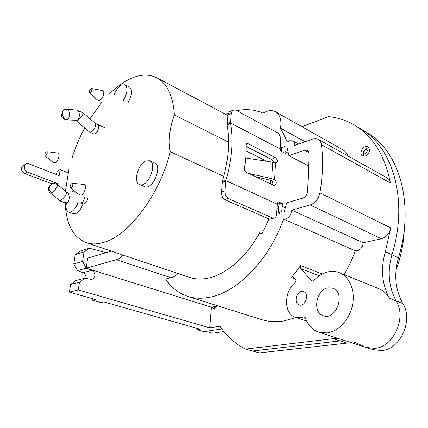 <?xml version="1.0" encoding="UTF-8"?>
<svg xmlns="http://www.w3.org/2000/svg" width="428" height="428" viewBox="0 0 428 428"><rect width="100%" height="100%" fill="white"/><g stroke="black" fill="none" stroke-linecap="round" stroke-linejoin="round"><path stroke-width="0.64" d="M367.304 150.961C366.058 153.818 364.907 154.15 363.854 151.951L365.111 149.864C366.389 149.26 367.117 149.629 367.304 150.961M369 147.724L366.309 148.489C364.469 149.779 363.431 151.512 363.185 153.689L363.789 156.257M214.744 308.347L214.048 306.694M223.855 331.593L212.422 333.252L205.75 331.363L221.811 328.966L203.889 331.641L197.121 329.731L200.224 329.255L103.79 301.895L100.821 302.548L92.448 300.183L95.407 299.514L69.4 292.137L78.281 289.933L209.683 327.805L219.874 326.243C226.599 336.199 235.149 343.818 245.533 349.093L333.096 338.698L338.248 338.462M372.959 349.628L381.439 350.575C400.153 349.767 413.619 320.256 402.823 303.586C395.199 289.601 393.749 274.327 398.473 257.763C415.326 203.081 398.5 149.768 366.379 132.338L361.703 129.507M346.883 343.101L259.309 352.897L252.477 351.008L340.051 340.918L345.198 340.699L340.051 340.918L346.883 343.101L352.025 342.892M360.28 128.651C392.342 146.023 409.029 199.625 391.973 254.778C387.19 271.48 388.592 286.867 396.184 300.938C406.942 317.704 393.353 347.504 374.607 348.36L366.127 347.429L374.607 348.36C393.353 347.504 406.942 317.704 396.184 300.938C388.592 286.867 387.19 271.48 391.973 254.778C409.029 199.625 392.342 146.023 360.28 128.651L355.497 125.757M362.436 345.738L354.523 342.24M56.603 174.619L57.224 170.997L60.171 169.643L68.106 172.784M51.815 183.799L24.647 173.474C21.33 171.393 20.619 168.873 22.513 165.914L26.547 163.78L28.788 163.78L59.155 175.619L60.171 169.643M24.92 165.037L22.513 165.914M57.598 184.741L57.785 183.644L27.531 172.083C24.209 169.986 23.492 167.455 25.386 164.486M57.785 183.644L56.758 184.094M109.456 93.876C115.169 88.232 120.974 83.776 126.881 80.507C137.869 74.483 147.751 73.525 156.514 77.634C167.054 83.096 173.014 95.546 174.389 114.993C169.397 128.587 168.017 140.833 170.248 151.721C160.051 194.264 128.748 235.614 103.967 242.318C97.557 244.281 91.774 244.441 86.611 242.81C73.177 237.529 66.035 224.117 65.179 202.567M65.425 191.139L68.999 168.846M71.786 158.74C75.103 148.077 79.405 137.8 84.691 127.902M89.944 118.786L101.762 102.292M104.159 127.314L103.87 127.26M127.892 102.907C132.177 95.337 132.723 90.057 129.518 87.061L124.928 84.733C128.106 87.724 127.544 93.02 123.243 100.628M77.923 202.926C75.13 209.436 72.027 212.481 68.603 212.047L73.434 213.781C77.11 214.161 80.314 210.86 83.048 203.883M139.592 184.554L144.627 186.635C152.63 190.514 163.036 165.743 154.572 162.961L149.591 160.762C158.012 163.517 147.548 188.416 139.592 184.554C132.857 182.526 137.955 163.705 145.927 160.928L149.591 160.762M188.973 277.189L189.888 277.499C195.559 279.307 201.749 279.495 208.452 278.056C226.3 274.327 246.523 257.009 259.614 232.784L262.032 233.784L268.95 218.927M223.753 176.357L170.248 151.721M174.389 114.993L228.6 142.149M246.057 150.902L266.344 161.067M270.459 183.863L270.705 180.231M113.688 95.947C115.432 90.838 117.973 87.237 121.317 85.145L124.928 84.733M68.603 212.047C66.265 210.918 65.543 207.853 66.436 202.861M72.081 192.086L74.001 190.733M102.453 90.533L102.848 90.64C105.181 91.426 102.811 98.98 99.772 100.409L98.226 100.596L97.819 100.296M90.153 92.908L89.393 92.962C88.88 90.923 89.564 89.436 91.464 88.5C92.288 89.725 91.849 91.191 90.153 92.908M104.614 127.598L97.798 124.5C100.109 125.217 97.9 132.578 95.005 133.793L93.662 133.921L89.832 132.225L91.084 132.049C92.967 130.893 94.422 128.962 95.455 126.26L95.278 123.36L82.978 112.805M89.543 132.017L89.832 132.225M62.397 113.714L62.558 114.848L62.397 113.714L63.264 110.435L64.623 109.611M57.705 153.031L58.064 153.106C60.407 153.716 58.096 161.624 55.228 162.763L53.714 162.64M45.614 156.043L45.047 156.07C44.485 154.171 45.074 152.71 46.823 151.694C47.636 152.924 47.235 154.374 45.614 156.043M87.874 198.148C87.141 201.026 85.905 202.92 84.156 203.819L83.037 203.878L80.507 202.936M66.335 202.861L81.475 202.819C83.182 201.904 84.204 199.924 84.546 196.885M50.285 185.233L49.75 186.159L51.087 184.265L52.601 183.537M83.744 184.42L84.214 184.505C87.018 185.212 84.6 194.034 81.293 195.109L79.571 194.874M71.075 188.09L70.449 188.09C69.711 186.003 70.331 184.415 72.305 183.312C73.327 184.698 72.921 186.292 71.075 188.09M231.307 113.409L230.526 122.975L280.18 148.971L280.666 139.801C280.682 137.046 279.741 134.74 277.847 132.889L235.197 109.809L232.698 110.333L229.29 111.81L227.894 114.875L231.307 113.409L232.698 110.333M230.585 122.301L227.156 123.74L227.043 125.094L230.526 122.975C233.651 139.833 232.088 159.056 225.834 180.637L277.232 204.119L277.933 201.609L282.748 203.824L282.052 206.323L285.374 207.837M227.156 123.74L227.894 114.875M230.639 111.227L229.29 111.81M224.138 181.921L222.383 181.119C228.579 160.126 230.136 141.454 227.043 125.094M282.052 206.323L281.779 211.732L278.227 212.732L278.548 206.644L279.409 203.589L277.617 202.765M246.057 146.44L271.753 159.446L273.797 162.228M245.699 158.002L276.884 162.806C277.82 160.971 277.269 159.221 275.241 157.558L248.042 143.674L246.48 143.776L246.025 145.274C246.255 152.55 245.736 160.2 244.468 168.225C244.313 170.135 244.864 171.484 246.132 172.265L273.802 185.463L274.888 185.554C276.825 183.73 276.745 181.761 274.653 179.648L271.154 180.413C272.647 181.467 273.128 182.959 272.599 184.885M221.469 192.102L222.383 181.119L225.834 180.637L224.994 190.931L221.469 192.102C221.372 195.216 222.421 197.731 224.614 199.635L269.581 219.2L273.626 218.221M281.453 151.416L281.656 147.58L285.101 146.339L284.839 151.41L288.493 153.326M284.839 151.41L285.289 153.417L280.618 150.977L280.18 148.971M279.409 203.589L282.748 203.824M277.232 204.119L276.707 213.941C276.563 215.91 275.878 217.242 274.653 217.938L269.581 219.2M273.144 218.216L228.151 198.506C225.957 196.586 224.903 194.061 224.994 190.931M228.151 198.506L224.614 199.635M225.775 181.36L222.26 182.563M248.454 173.372L271.748 178.674L274.653 179.648L275.514 162.854M255.58 176.775L271.154 180.413M333.096 338.698L340.051 340.918L252.477 351.008L245.533 349.093M123.248 255.115C120.947 257.522 118.642 259.052 116.325 259.721L86.162 268.179L211.405 307.176L212.042 307.058C213.54 309.15 215.241 308.839 217.156 306.138L218.168 305.95M211.405 307.176L209.683 327.805M260.582 319.309L261.77 319.684C268.452 321.695 275.611 322.156 283.245 321.07L296.326 317.597M326.987 332.925L319.058 332.289C312.552 330.106 307.994 325.328 305.378 317.95L304.388 316.886L303.778 316.843L300.568 317.704L295.545 317.341C283.759 314.259 283.646 291.538 294.978 282.742C296.074 281.544 296.262 280.345 295.539 279.152L293.335 276.889L292.656 276.841L291.554 277.547L300.649 265.51L300.579 268.527L311.611 280.672L312.873 281.089L313.981 280.426C318.309 275.782 323.167 272.893 328.549 271.759C332.251 271.042 335.798 271.325 339.19 272.609C349.371 276.445 355.417 290.35 352.538 304.832C349.74 319.325 338.425 331.577 326.987 332.925M236.807 110.681C246.154 108.766 254.895 109.584 263.043 113.136L265.756 111.745C269.383 110.274 272.609 110.274 275.423 111.735C280.083 114.629 281.79 120.124 280.533 128.218L287.375 141.941L289.414 140.759L292.682 140.828C294.127 141.652 294.822 143.182 294.769 145.429L313.408 138.795L315.896 138.581L318.106 139.244C319.941 140.277 321.043 142.08 321.417 144.653C323.349 159.537 322.851 175.603 319.919 192.862C318.464 199.068 315.217 203.102 310.177 204.959L381.412 238.738C386.388 237.219 389.485 233.602 390.705 227.883L385.361 251.739C380.513 268.581 381.867 284.08 389.416 298.241C386.714 293.597 383.114 290.387 378.609 288.606L339.741 272.834M328.137 287.862C316.115 289.317 312.028 312.718 323.418 315.768C336.51 320.861 346.118 292.222 332.711 288.226L328.137 287.862M301.585 291.489C295.93 292.164 293.859 303.548 299.167 304.945C305.298 307.341 309.909 293.431 303.596 291.629L301.585 291.489M344.085 274.599C348.585 267.072 352.303 259.138 355.229 250.803L283.545 219.083C269.298 259.973 236.812 292.699 209.329 297.316C201.781 298.739 194.788 298.487 188.347 296.561C178.904 293.592 171.318 287.734 165.583 278.981L171.023 277.713C173.399 277.146 175.731 275.744 178.016 273.513M212.042 307.058L217.156 306.138M78.281 289.933L79.458 282.154L84.888 278.168L90.699 279.302L92.689 279.072C95.802 276.092 95.556 273.166 91.945 270.298L88.334 268.859M86.167 268.142L77.527 270.566L83.053 272.738C85.209 273.845 86.167 275.718 85.921 278.371M84.888 278.168L76.007 280.522L70.593 284.465L69.4 292.137M86.162 268.179L82.599 261.358L84.022 251.948L89.34 248.235L80.523 250.974L75.226 254.655L73.782 263.948L77.527 270.566M197.238 328.41L197.121 329.731M89.34 248.235L106.096 252.659M86.221 267.789L87.66 258.116L111.317 251.108M84.022 251.948L75.226 254.655M73.782 263.948L82.599 261.358M310.177 204.959L291.821 210.116C291.254 214.626 289.184 217.585 285.61 218.997L283.545 219.083M225.503 114.217L228.322 113.11M284.069 212.293L286.658 202.851L302.783 198.148C305.619 196.987 307.24 194.665 307.657 191.188L309.059 153.968C309.086 152.181 308.508 150.956 307.336 150.292L304.704 150.201L288.943 155.696L287.252 148.12M279.88 213.47L279.356 213.615L279.463 213.283M278.451 208.468L276.98 208.896M288.943 155.696L308.609 165.941M301.906 126.683L328.527 116.625C337.564 117.513 346.081 120.273 354.084 124.901C372.681 135.826 384.799 155.198 390.432 183.024C389.962 180.589 388.79 178.84 386.907 177.781L318.106 139.244M347.932 155.947C346.857 153.128 345.155 151.073 342.823 149.773L275.423 111.735M365.223 156.07C369.68 153.213 370.611 150.126 368.026 146.799C363.848 144.15 358.108 153.727 362.559 155.904L365.223 156.07M381.412 238.738L363.206 242.783C362.81 246.961 360.847 249.636 357.305 250.803L355.229 250.803M291.821 210.116L363.206 242.783M280.533 128.218L305.143 141.711M79.458 282.154L70.593 284.465M92.657 298.733L92.448 300.183M385.361 251.739L398.473 257.763M389.416 298.241L402.823 303.586M401.197 247.47L396.9 264.162M27.531 172.083L24.647 173.474M76.072 120.61L77.425 120.466C80.127 119.166 84.273 113.217 82.855 112.698L76.532 110.055M66.361 119.883L77.11 120.327C80.213 118.973 80.004 110.371 76.869 110.082L66.57 109.263M66.03 119.861L67.196 119.647C70.278 118.278 70.069 109.573 66.95 109.29L63.264 110.435L61.413 114.586C61.921 116.015 60.846 118.23 66.03 119.861M62.558 114.848C63.2 117.609 64.746 119.209 67.196 119.647M50.049 192.841L60.723 201.31L63.991 202.621L66.843 202.738C70.187 201.706 69.866 192.161 66.49 191.995L66.495 192.001M59.465 200.438L60.557 200.341C63.446 199.325 68.111 192.493 66.345 191.888L57.181 184.398C54.458 183.27 52.762 183.045 52.093 183.724L49.241 186.201L48.573 187.699C48.455 187.015 48.102 191.337 50.226 192.991L51.301 192.873C54.163 191.808 58.898 184.966 57.181 184.398M49.75 186.159C48.674 188.598 49.188 190.84 51.301 192.873M248.042 143.674L246.041 144.825M271.753 159.446L275.241 157.558M272.625 161.998L271.748 178.674M303.441 316.934L305.169 317.512M291.554 277.547L295.395 278.992M300.649 265.51L322.198 274.027M171.023 277.713L116.325 259.721M83.053 272.738L91.945 270.298M308.914 152.47L304.704 150.201M390.427 183.013L321.417 144.659M319.919 192.862L390.705 227.889M311.611 280.672L312.75 281.105M300.579 268.527L319.224 275.83M363.854 151.951L363.185 153.689M365.111 149.864L366.309 148.489M214.144 306.678L214.214 307.347M373.532 349.815L319.058 332.289M396.039 270.079C401.02 256.463 403.775 242.82 404.305 229.151M86.611 242.81L189.888 277.499M157.269 78.03L227.846 115.458M89.393 92.962L98.055 100.505M91.464 88.5L102.667 90.57M97.798 124.5L95.257 123.344M89.714 132.161L75.959 120.541M45.047 156.07L53.939 162.806M46.823 151.694L57.898 153.053M75.906 192.151L66.484 191.99M70.449 188.09L79.865 195.093M72.305 183.312L83.995 184.441M276.418 163.02L276.895 162.795M274.407 185.618L274.899 185.549M306.619 321L295.545 317.341M261.77 319.684L188.347 296.561M298.626 144.043L292.682 140.828M92.689 279.072L91.592 279.356"/></g></svg>
